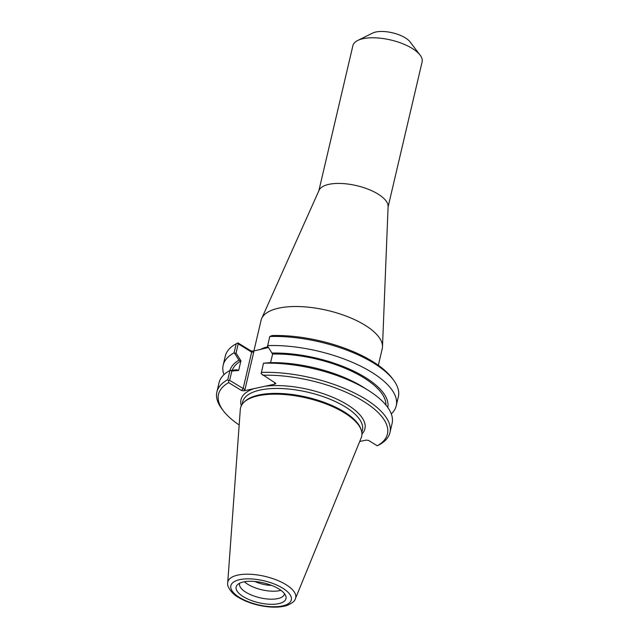 <?xml version="1.0" encoding="UTF-8"?>
<svg xmlns="http://www.w3.org/2000/svg" width="639" height="639" viewBox="0 0 639 639"><rect width="100%" height="100%" fill="white"/><g stroke="black" fill="none" stroke-linecap="round" stroke-linejoin="round"><path stroke-width="0.96" d="M253.891 350.971L261.087 320.283A62.223 24.753 13.2 0 1 261.694 318.478L319.077 190.262A35.552 14.146 13.2 0 1 342.895 183.569A35.552 14.146 13.2 0 1 378.048 194.064A35.552 14.146 13.2 0 1 388.105 206.453L382.489 346.809A62.223 24.753 13.2 0 1 382.242 348.694L378.344 365.292M261.694 318.478A62.223 24.753 13.2 0 1 303.373 306.76A62.223 24.753 13.2 0 1 364.901 325.139A62.223 24.753 13.2 0 1 382.489 346.809M318.853 190.765L352.896 45.641A35.552 14.146 13.2 0 1 357.72 40.473A35.552 14.146 13.2 0 1 412.211 48.412A35.552 14.146 13.2 0 1 420.095 55.098A35.552 14.146 13.2 0 1 422.123 61.879L388.081 207.004M244.953 389.582L229.641 380.365L231.821 371.075L238.666 370.452L236.702 369.781L229.936 370.484L227.788 379.67L228.666 380.748L228.674 382.617L241.502 390.517L243.882 390.82L244.953 389.582L253.771 352.009L253.188 351.123L268.404 347.52M357.72 40.473L372.617 33.084A21.335 8.491 13.2 0 1 405.31 37.853A21.335 8.491 13.2 0 1 410.038 41.862L420.095 55.098M236.055 353.032L234.641 353.271L238.954 360.196L240.919 360.867L236.055 353.032L238.211 343.846L251.678 352.145L243.116 388.664L241.502 390.517M253.188 351.123L250.815 350.827L237.988 342.919L237.492 343.135L238.211 343.846M237.492 343.135L236.206 343.782L234.074 352.856L234.641 353.271M238.666 370.452L240.919 360.867M230.639 370.324L231.821 371.075M385.9 405.022A78.893 31.391 -166.8 0 0 272.605 354.062L267.565 346.146L269.77 336.521L272.086 335.547A86.752 34.514 -166.8 0 1 391.803 377.777L393.304 379.766A88.885 35.369 13.2 0 1 398.369 396.699L396.236 405.773A88.885 35.369 13.2 0 1 391.284 413.912M387.809 407.514A81.089 32.262 -166.8 0 0 352.345 370.468A81.089 32.262 -166.8 0 0 271.879 353.071M272.605 354.062L270.593 362.648M263.572 363.2L269.626 362.664A81.089 32.262 -166.8 0 1 364.158 387.721L368.759 390.645A88.885 35.369 -166.8 0 0 263.5 363.232L263.572 363.2M361.946 434.001A63.644 25.32 -166.8 0 0 347.193 404.631A63.644 25.32 -166.8 0 0 265.049 386.244L275.177 384.055L275.848 383.376L261.143 373.719L263.5 363.232M238.954 360.196A81.089 32.262 -166.8 0 0 229.944 370.484M240.983 360.907A78.893 31.391 -166.8 0 0 232.332 370.173M261.351 372.409A88.885 35.369 -166.8 0 1 350.995 391.34A88.885 35.369 -166.8 0 1 389.95 432.587A88.885 35.369 -166.8 0 1 379.039 444.912L377.258 445.774L368.543 440.407L366.163 440.103L359.701 441.501M389.95 432.587L392.106 423.409A88.885 35.369 -166.8 0 0 368.759 390.645M253.771 352.009L251.678 352.145L250.815 350.827M228.666 380.748L229.641 380.365M274.73 382.609L274.602 383.168L274.994 382.777M223.985 374.678A88.885 35.369 13.2 0 1 223.171 365.181L225.295 356.107A88.885 35.369 13.2 0 1 236.206 343.782M265.049 386.244L254.01 388.632A63.644 25.32 -166.8 0 0 241.334 405.717M243.882 390.82L254.01 388.632M239.17 424.975A86.752 34.514 13.2 0 1 223.442 410.917A86.752 34.514 13.2 0 1 228.674 382.617M262.773 375.245A86.752 34.514 13.2 0 1 363.248 401.156A86.752 34.514 13.2 0 1 377.258 445.774M361.163 429.855L360.739 428.665A61.512 24.474 -166.8 0 0 344.101 411.796A61.512 24.474 -166.8 0 0 244.785 401.468L243.874 402.346A62.223 24.753 13.2 0 1 344.341 412.786A62.223 24.753 13.2 0 1 361.163 429.855A62.223 24.753 13.2 0 1 361.203 437.843L295.41 598.655A34.833 13.858 -166.8 0 0 285.968 584.629A34.833 13.858 -166.8 0 0 249.282 574.229A34.833 13.858 -166.8 0 0 227.716 582.776C226.589 585.651 231.214 593.783 239.122 597.792C244.521 600.924 250.792 603.352 257.932 605.069C269.243 607.681 278.836 607.841 286.711 605.564C292.071 603.344 294.97 601.043 295.41 598.655M269.77 336.521A88.885 35.369 13.2 0 1 393.304 379.766M227.788 379.67A88.885 35.369 -166.8 0 0 216.877 391.995A88.885 35.369 -166.8 0 0 221.941 408.936L223.442 410.917M229.936 370.484A88.885 35.369 -166.8 0 0 219.033 382.817L216.877 391.995M223.171 365.181A88.885 35.369 13.2 0 1 234.074 352.856M267.637 345.595A88.885 35.369 13.2 0 1 357.281 364.526A88.885 35.369 13.2 0 1 396.236 405.773M227.716 582.776L240.296 409.479A62.223 24.753 13.2 0 1 243.874 402.346M271.655 585.428A18.739 7.452 13.2 0 1 254.881 581.49M244.41 581.762A23.036 9.17 -166.8 0 0 279.73 590.62A23.036 9.17 -166.8 0 0 280.912 590.324M278.684 603.647A25.6 10.184 13.2 0 1 247.605 598.943A25.6 10.184 13.2 0 1 237.532 584.653A25.6 10.184 13.2 0 1 263.404 582.88A25.6 10.184 13.2 0 1 285.785 595.971A25.6 10.184 13.2 0 1 278.684 603.647M239.681 583.199A23.036 9.17 -166.8 0 0 239.577 583.575A23.036 9.17 -166.8 0 0 252.373 595.428A23.036 9.17 -166.8 0 0 277.853 598.599A23.036 9.17 -166.8 0 0 284.435 594.094A23.036 9.17 -166.8 0 0 284.507 593.711M267.909 346.697A62.223 24.753 -166.8 0 0 262.389 348.527A62.223 24.753 -166.8 0 0 259.977 349.653M274.602 383.168L275.177 384.055M242.077 404.455L242.636 402.059A61.512 24.474 13.2 0 1 282.254 388.568A61.512 24.474 13.2 0 1 345.26 406.859A61.512 24.474 13.2 0 1 362.401 430.151L361.842 432.547M282.646 588.136A31.039 12.349 13.2 0 1 268.787 606.523A31.039 12.349 13.2 0 1 231.805 583.734A31.039 12.349 13.2 0 1 282.646 588.136M268.42 347.512L266.591 347.959"/></g></svg>
